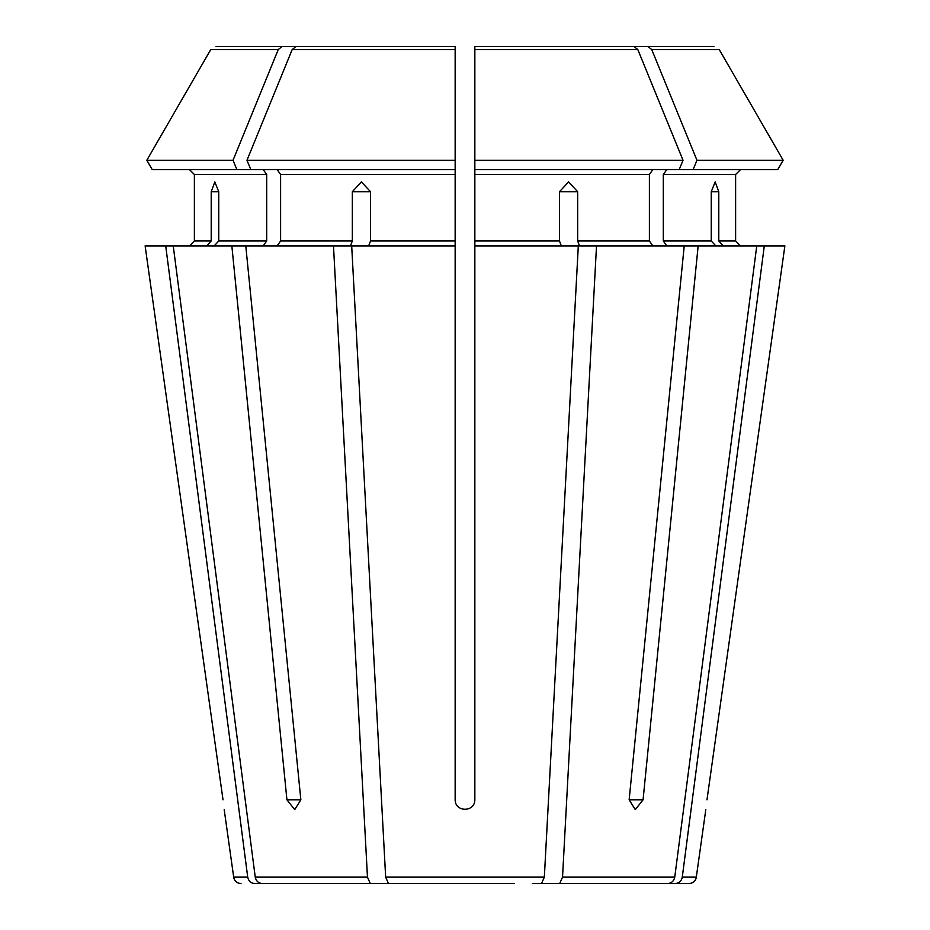 <?xml version="1.0" encoding="UTF-8"?>
<svg xmlns="http://www.w3.org/2000/svg" width="930" height="930" viewBox="0 0 930 930"><rect width="100%" height="100%" fill="white"/><g stroke="black" fill="none" stroke-linecap="round" stroke-linejoin="round"><path stroke-width="1.4" d="M514.185 883.5L388.461 883.5L385.659 877.141L351.691 245.904L455.154 245.904L455.154 799.8C455.154 812.402 474.846 812.402 474.846 799.8L474.846 245.904L578.309 245.904L544.341 877.141L385.659 877.141M415.815 883.5L388.461 883.5M214.202 245.904L218.748 240.975L218.748 191.743L211.215 191.743L214.818 181.896L218.748 191.743M263.202 169.585L266.689 174.515L266.689 240.975L263.202 245.904M245.776 245.904L173.236 245.904L255.25 877.141C256.11 881.024 258.366 883.14 262.016 883.5L370.268 883.5L367.466 877.141L333.486 245.904L245.776 245.904L300.855 799.8L294.729 809.646L286.928 799.8L300.855 799.8M236.871 169.585L233.046 160.251L146.824 160.251L152.218 169.585L250.798 169.585L246.973 160.251L292.183 49.581L295.961 46.5L455.154 46.5L295.961 46.5L455.154 46.5L455.154 49.581L292.183 49.581M266.689 174.515L194.382 174.515L189.453 169.585L194.382 174.515L194.382 240.975L189.453 245.904L194.382 240.975L211.215 240.975L211.215 191.743M233.046 160.251L278.256 49.581L282.034 46.5L216.086 46.5M146.824 160.251L210.761 49.581L146.824 160.251M282.034 46.5L350.331 46.5M532.39 883.5L667.984 883.5L559.732 883.5L562.534 877.141L596.514 245.904L579.541 245.904L577.658 240.975L577.658 191.743L559.465 191.743L568.625 181.896L577.658 191.743M601.954 883.5L667.984 883.5C671.634 883.14 673.89 881.024 674.75 877.141L756.764 245.904L698.151 245.904L643.072 799.8L635.271 809.646L629.145 799.8L643.072 799.8M705.8 809.646L696.314 877.141L682.283 877.141L764.297 245.904L756.764 245.904M784.874 245.904L706.986 799.8C705.428 812.402 705.428 812.402 706.986 799.8L784.874 245.904L764.297 245.904M689.002 883.5L675.517 883.5L689.002 883.5A7.382 7.382 0 0 0 696.314 877.141M609.487 883.5L675.517 883.5C679.167 883.14 681.423 881.024 682.283 877.141M735.618 240.975L735.618 174.515L740.547 169.585L735.618 174.515L735.618 240.975L740.547 245.904L735.618 240.975L718.785 240.975L718.785 191.743L711.252 191.743L715.182 181.896L718.785 191.743M723.331 245.904L718.785 240.975M596.514 245.904L684.224 245.904L629.145 799.8M652.872 169.585L649.396 174.515L649.396 240.975L652.872 245.904M474.846 46.5L634.039 46.5L474.846 46.5L474.846 160.251L683.027 160.251L637.817 49.581L634.039 46.5M250.798 169.585L455.154 169.585L455.154 245.904M368.652 245.904L370.535 240.975L370.535 191.743L352.342 191.743L361.375 181.896L370.535 191.743M541.539 883.5L544.341 877.141M649.396 174.515L474.846 174.515L474.846 169.585L777.782 169.585L783.176 160.251L719.239 49.581L651.744 49.581L647.966 46.5L579.669 46.5M333.486 245.904L350.459 245.904L352.342 240.975L352.342 191.743M277.128 169.585L280.604 174.515L280.604 240.975L277.128 245.904M231.849 245.904L286.928 799.8M397.61 883.5L370.268 883.5M666.798 169.585L663.311 174.515L663.311 240.975L666.798 245.904M715.798 245.904L711.252 240.975L711.252 191.743M684.224 245.904L698.151 245.904M719.239 49.581L783.176 160.251L696.954 160.251L651.744 49.581M693.129 169.585L696.954 160.251M713.915 46.5L647.966 46.5M206.669 245.904L211.215 240.975M320.513 883.5L254.483 883.5C250.833 883.14 248.577 881.024 247.717 877.141L165.703 245.904L145.127 245.904L223.014 799.8C224.572 812.402 224.572 812.402 223.014 799.8L145.127 245.904M165.703 245.904L173.236 245.904M224.2 809.646L233.686 877.141A7.382 7.382 0 0 0 240.998 883.5M561.348 245.904L559.465 240.975L559.465 191.743M474.846 174.515L474.846 245.904M679.202 169.585L683.027 160.251M474.846 169.585L474.846 160.251M455.154 169.585L455.154 160.251L246.973 160.251M455.154 160.251L455.154 49.581M328.046 883.5L262.016 883.5M266.689 240.975L218.748 240.975M278.256 49.581L210.761 49.581M674.75 877.141L562.534 877.141M649.396 240.975L577.658 240.975M455.154 240.975L370.535 240.975M352.342 240.975L280.604 240.975M367.466 877.141L255.25 877.141M735.618 174.515L663.311 174.515M711.252 240.975L663.311 240.975M247.717 877.141L233.686 877.141M559.465 240.975L474.846 240.975M637.817 49.581L474.846 49.581M455.154 174.515L280.604 174.515"/></g></svg>
